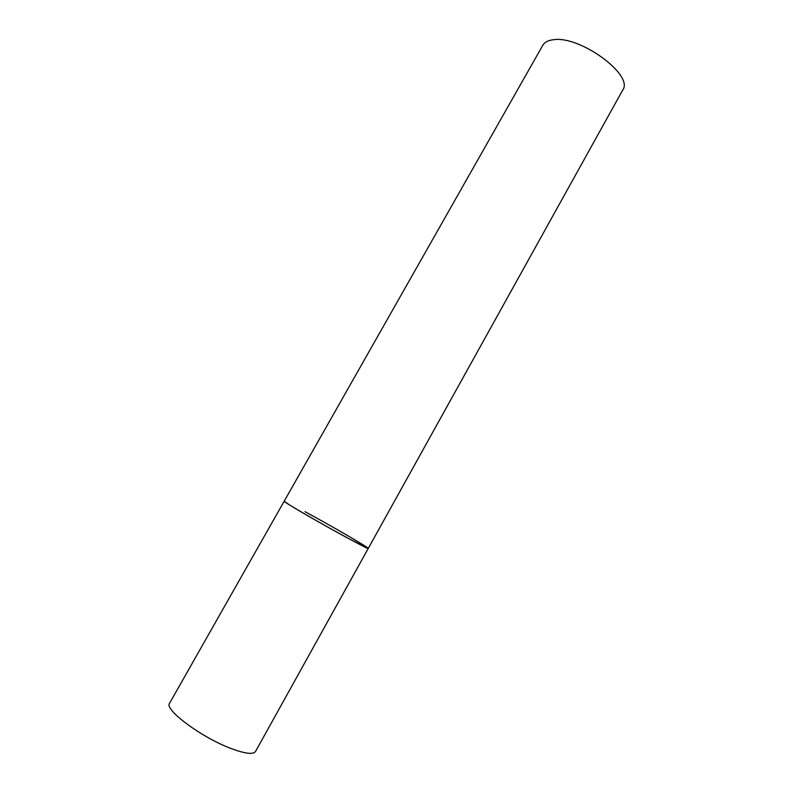 <?xml version="1.0" encoding="UTF-8"?>
<svg xmlns="http://www.w3.org/2000/svg" width="793" height="793" viewBox="0 0 793 793"><rect width="100%" height="100%" fill="white"/><g stroke="black" fill="none" stroke-linecap="round" stroke-linejoin="round"><path stroke-width="1.19" d="M349.069 538.814C322.275 524.441 281.971 501.037 284.181 501.216L289.663 505.012C308.219 516.679 370.4 550.976 368.269 548.409L349.069 538.814M231.923 748.83C202.294 738.075 163.685 709.438 169.583 703.252L542.828 45.241C544.573 42.217 548.022 40.393 553.177 39.769C579.673 35.12 634.301 75.186 622.713 90.065L255.524 751.486C253.334 754.658 245.463 753.776 231.923 748.83M304.968 511.663C331.038 525.719 369.538 548.022 368.269 548.409"/></g></svg>
